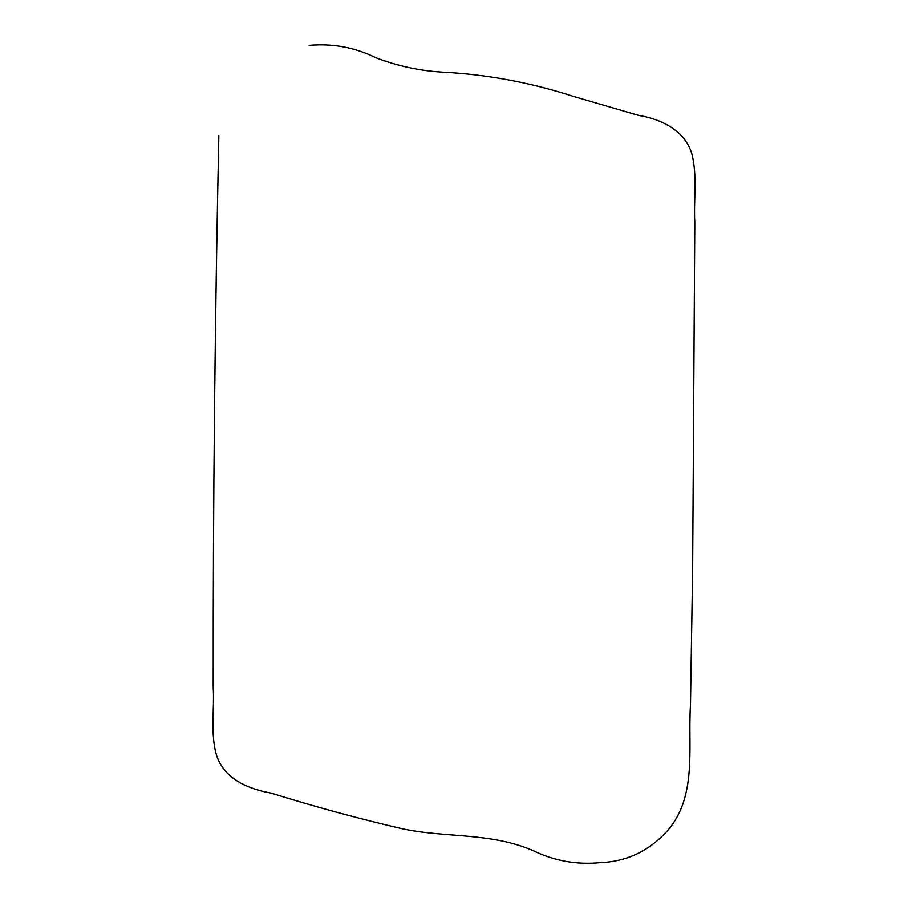 <?xml version="1.0" encoding="UTF-8"?>
<svg xmlns="http://www.w3.org/2000/svg" width="908" height="908" viewBox="0 0 908 908"><rect width="100%" height="100%" fill="white"/><g stroke="black" fill="none" stroke-linecap="round" stroke-linejoin="round"><path stroke-width="1.36" d="M218.851 135.678C214.946 319.366 213.062 503.157 213.198 687.05C214.606 709.84 210.077 733.414 216.66 755.626C224.299 778.996 248.565 789.12 270.8 793.025C314.747 806.713 358.263 818.551 401.359 828.539C444.568 838.152 490.661 832.046 533.302 850.694C554.379 860.92 576.75 864.893 600.392 862.6C624.534 861.669 645.225 852.748 662.477 835.859C698.604 801.548 687.56 749.134 690.477 704.949L692.656 567.137L694.802 222.437C693.519 199.612 697.571 176.163 691.839 153.792C684.802 130.343 660.99 119.05 638.619 115.384L572.982 96.259C530.045 82.378 486.359 74.331 441.912 72.118C419.462 70.756 397.5 66 376.06 57.851C355.039 47.466 332.714 43.312 309.083 45.4"/></g></svg>
